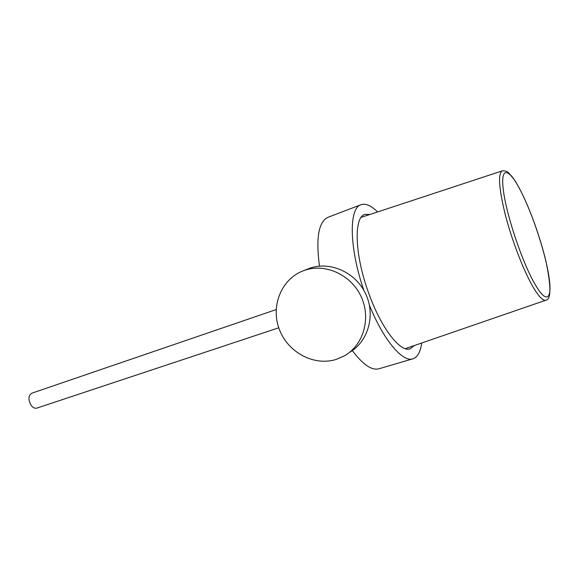 <?xml version="1.0" encoding="UTF-8"?>
<svg xmlns="http://www.w3.org/2000/svg" width="579" height="579" viewBox="0 0 579 579"><rect width="100%" height="100%" fill="white"/><g stroke="black" fill="none" stroke-linecap="round" stroke-linejoin="round"><path stroke-width="0.87" d="M352.336 350.563C363.098 364.929 372.145 370.951 379.484 368.628L412.494 358.915M369.416 305.198C383.776 340.698 403.158 363.084 413.261 358.691C417.698 356.939 420.513 351.714 421.7 343M370.053 214.44L364.842 214.389C353.668 217.125 354.594 254.34 368.36 292.221C380.823 327.844 400.567 353.219 410.352 348.703L414.224 345.576M377.573 211.965C371.219 205.61 365.725 203.186 361.086 204.684C348.746 207.76 349.101 247.79 363.873 290.383M360.905 204.756L328.141 217.241C318.624 221.569 315.736 237.868 319.485 266.152M278.76 327.786L36.904 408.086C34.733 408.658 32.699 407.58 30.803 404.851C28.089 399.344 28.429 395.464 31.816 393.206L276.147 309.584M335.994 359.487C313.637 366.413 287.618 352.126 279.23 329.111C270.538 306.204 281.256 279.1 303.23 270.798L304.055 270.494C324.797 262.844 351.012 274.482 361.115 296.578C371.457 318.573 363.243 345.714 343.817 356.179L335.994 359.487M307.818 268.989L309.396 268.388C329.733 260.897 355.376 272.05 365.515 293.524C375.865 314.889 368.324 341.567 349.557 352.35M520.412 190.274C530.082 208.997 540.41 237.868 545.954 261.404C551.179 286.373 551.201 299.285 546.033 300.154C543.073 301.369 538.412 296.397 532.058 285.23C522.736 268.591 511.518 239.069 505.141 214.121C498.78 187.784 497.86 173.353 502.377 170.819C508.42 170.675 508.42 173.164 511.822 176.334C514.478 179.736 517.279 184.252 520.217 189.898M520.427 190.375C508.746 167.628 500.126 165.674 503.39 190.491C506.466 214.975 521.614 260.434 534.128 282.69C546.685 305.321 552.815 299.77 548.697 275.119C544.738 250.736 532.094 212.833 520.427 190.375M409.744 348.891L410.352 348.703M502.232 170.87L361.115 217.386M545.613 300.298L405.307 348.652M303.23 270.798L308.585 268.685"/></g></svg>
